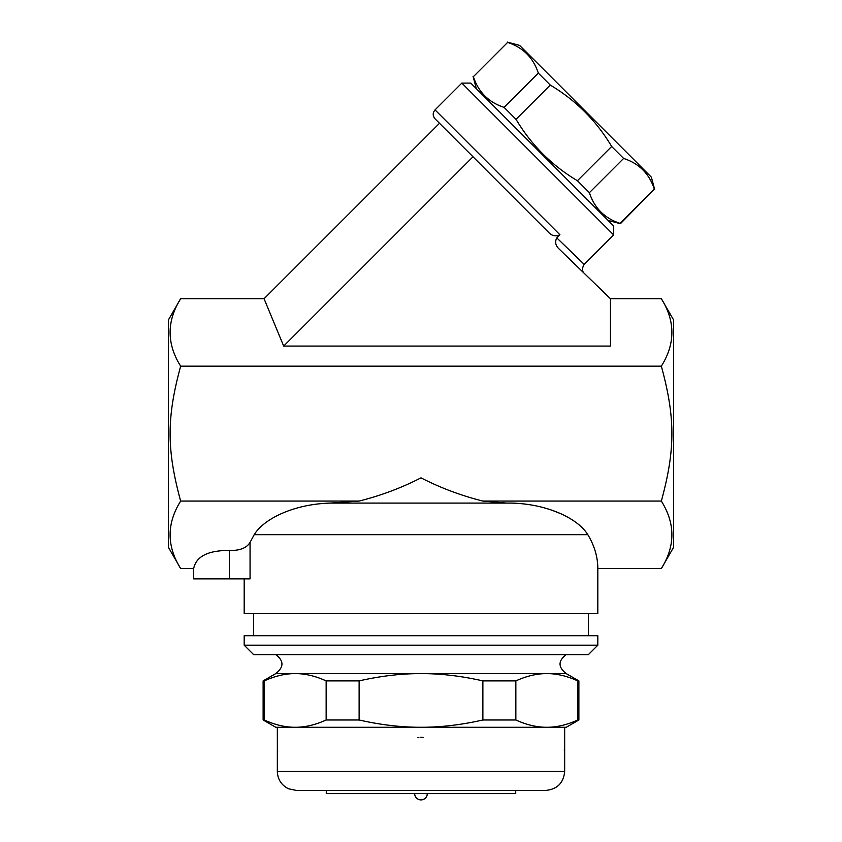 <?xml version="1.0" encoding="UTF-8"?>
<svg xmlns="http://www.w3.org/2000/svg" width="842" height="842" viewBox="0 0 842 842"><rect width="100%" height="100%" fill="white"/><g stroke="black" fill="none" stroke-linecap="round" stroke-linejoin="round"><path stroke-width="1.26" d="M180.651 568.529L168.4 547.3L168.4 319.96L180.651 298.721C166.6 321.212 166.6 343.694 180.651 366.175C166.6 417.758 166.6 449.491 180.651 501.074C166.6 523.566 166.6 546.048 180.651 568.529L193.66 568.529C196.218 556.373 208.1 550.352 229.308 550.447C239.686 550.752 246.611 548.068 250.063 542.406L254.189 534.67C264.367 518.156 294.953 504.042 330.169 503.095L511.831 503.095C547.047 504.042 577.633 518.156 587.811 534.67C594.441 545.627 597.778 556.92 597.82 568.529L661.349 568.529C675.4 546.048 675.4 523.566 661.349 501.074C675.4 449.491 675.4 417.758 661.349 366.175L180.651 366.175M661.349 366.175C675.4 343.694 675.4 321.212 661.349 298.721L610.45 298.721L559.141 249.032C555.499 245.643 554.72 241.928 556.804 237.886L559.919 234.76C555.604 236.823 551.699 235.886 548.195 231.971L435.04 118.817L439.503 123.279L264.062 298.721L180.651 298.721M584.274 273.376L584.274 273.376C581.927 271.208 581.906 268.209 584.201 264.367L556.804 237.886M559.919 234.76L435.04 109.881L461.837 83.095L613.66 234.918L584.201 264.367M613.66 234.918L613.66 225.982L471.773 84.095L470.762 83.095L461.837 83.095M608.082 220.404L620.407 223.709L654.329 189.134C649.287 173.715 639.057 163.474 623.627 158.443L611.66 146.476C596.399 120.816 575.928 100.356 550.279 85.084L538.312 73.117C533.27 57.698 523.04 47.468 507.621 42.426L473.372 76.675C478.414 92.094 488.644 102.324 504.063 107.366L516.03 119.332C531.302 144.982 551.763 165.453 577.423 180.725L589.389 192.681C594.42 208.111 604.651 218.341 620.08 223.383L620.407 223.709M473.372 76.675L507.621 42.426M507.294 42.1L519.619 45.405L651.35 177.136L654.655 189.461M620.08 223.383L654.329 189.134M589.389 192.681L623.627 158.443M577.423 180.725L611.66 146.476M516.03 119.332L550.279 85.084M504.063 107.366L538.312 73.117M610.45 298.721L610.45 346.083L283.68 346.083L472.993 156.77M283.68 346.083L264.062 298.721M330.169 503.095L359.124 501.074L180.651 501.074M587.811 534.67L254.189 534.67L250.063 542.406L250.063 578.875L193.66 578.875L193.66 568.529M244.18 578.875L244.18 613.607L597.82 613.607L597.82 568.529M661.349 298.721L673.6 319.96L673.6 547.3L661.349 568.529M359.124 501.074C380.973 495.58 401.602 487.834 421 477.835C440.398 487.844 461.016 495.591 482.876 501.074L506.695 503.095M661.349 501.074L482.876 501.074M559.288 513.125L553.657 510.894M588.347 635.71L588.347 613.607M597.82 635.71L244.18 635.71L244.18 645.183L597.82 645.183L597.82 635.71M244.18 645.183L253.653 654.655L588.347 654.655L597.82 645.183M566.245 654.655C557.983 660.812 557.983 667.127 566.245 673.6L275.755 673.6C284.017 667.127 284.017 660.812 275.755 654.655M566.245 673.6L578.875 680.894L577.728 680.894C566.982 676 556.667 673.568 546.784 673.6C536.912 673.568 526.597 676 515.851 680.894L482.876 680.894C461.384 676 440.755 673.568 421 673.6C401.245 673.568 380.616 676 359.124 680.894L326.149 680.894C315.403 676 305.088 673.568 295.216 673.6C285.333 673.568 275.018 676 264.272 680.894L263.125 680.894L263.125 719.984L264.272 719.984C275.018 724.878 285.333 727.309 295.216 727.278L275.755 727.278L263.125 719.984M264.272 680.894L264.272 719.984M326.149 680.894L326.149 719.984L359.124 719.984C380.616 724.878 401.245 727.309 421 727.278L295.216 727.278C305.088 727.309 315.403 724.878 326.149 719.984M359.124 680.894L359.124 719.984M577.728 719.984L578.875 719.984L566.245 727.278L546.784 727.278C556.667 727.309 566.982 724.878 577.728 719.984L577.728 680.894M421 727.278C440.755 727.309 461.384 724.878 482.876 719.984L515.851 719.984C526.597 724.878 536.912 727.309 546.784 727.278L421 727.278M482.876 680.894L482.876 719.984M515.851 680.894L515.851 719.984M277.365 737.666L277.334 757.747A3.157 3.157 4.1 0 1 277.365 757.295L277.334 727.278L295.216 727.278M546.784 727.278L564.666 727.278L564.666 771.482L277.334 771.482C277.671 779.418 281.386 785.176 288.48 788.754L296.279 790.428L545.721 790.428C557.225 789.301 563.54 782.986 564.666 771.482M564.34 750.632L564.666 737.224L564.624 757.211M277.671 750.748L277.649 751.464M277.523 754.6L277.492 755.348M417.8 737.729L418.874 737.445M420.821 737.224L423.126 737.445M564.529 755.484L564.666 757.747A3.157 3.157 -4.1 0 0 564.635 757.295M326.275 790.428L326.275 793.585L515.725 793.585L515.725 790.428M427.315 793.585C426.936 797.416 424.831 799.521 421 799.9A6.315 6.315 0 0 0 427.315 793.585M229.308 578.875L229.308 550.447M476.351 88.673L473.046 76.348M435.04 109.881C432.599 112.86 432.599 115.838 435.04 118.817M253.653 635.71L253.653 613.607M275.755 673.6L263.125 680.894M578.875 680.894L578.875 719.984M277.334 757.747L277.334 771.482M564.372 752.022L564.477 754.474M277.334 737.224L277.523 740.465M277.523 754.474L277.471 755.484M277.407 756.579L277.376 757.211M414.685 793.585A6.315 6.315 0 0 0 421 799.9"/></g></svg>
